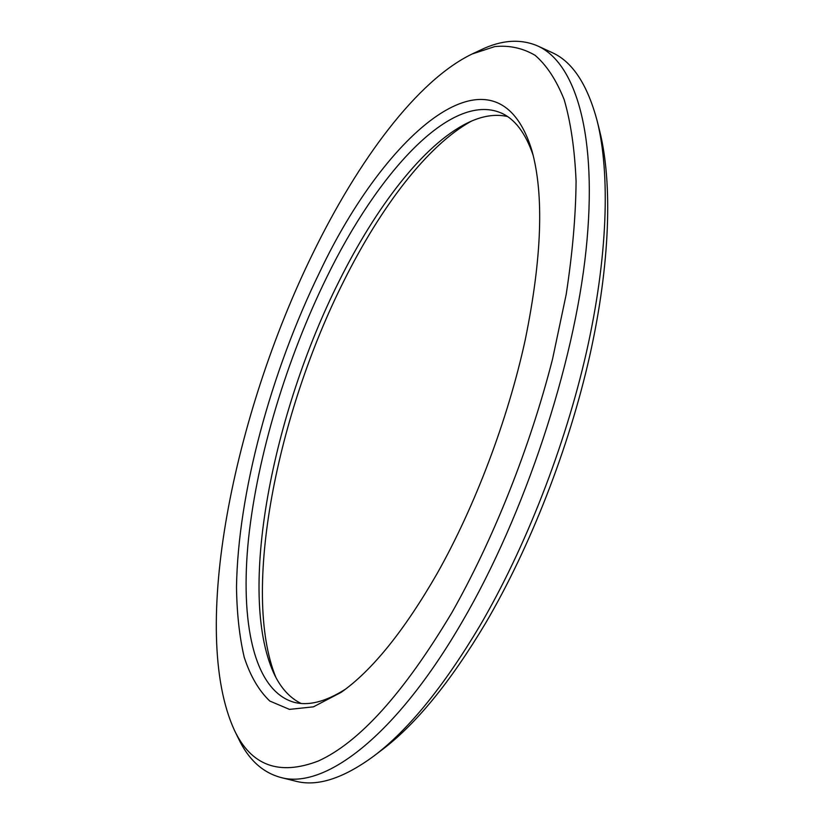<?xml version="1.0" encoding="UTF-8"?>
<svg xmlns="http://www.w3.org/2000/svg" width="824" height="824" viewBox="0 0 824 824"><rect width="100%" height="100%" fill="white"/><g stroke="black" fill="none" stroke-linecap="round" stroke-linejoin="round"><path stroke-width="1.24" d="M275.783 677.215C241.133 591.158 277.317 413.339 343.721 281.231C380.441 207.524 427.151 145.488 471.38 121.159M507.45 116.493C494.997 113.764 481.587 115.957 467.218 123.085C423.299 144.808 375.899 207.071 338.849 281.664C272.692 413.411 237.055 592.147 273.743 673.105C280.49 687.659 289.574 697.763 300.997 703.428M345.462 689.183C325.408 701.914 308.094 706.23 293.509 702.13C253.432 690.038 240 621.337 248.539 538.649C257.521 455.116 286.701 358.873 326.809 277.111C377.639 173.009 450.707 91.876 500.796 112.826C514.743 118.759 525.547 132.963 533.21 155.448M319.712 272.136C270.983 372.026 237.94 492.968 236.509 587.049C236.849 613.138 239.413 636.54 244.203 657.243C250.342 676.041 258.87 690.636 269.798 701.049L289.471 709.382L313.439 706.837L341.136 692.356C371.933 670.684 403.863 631.215 436.905 573.937C474.892 506.709 507.811 419.766 525.187 340.096C541.986 257.799 544.19 194.516 531.82 150.267C496.306 35.164 385.488 132.777 319.712 272.136M234.356 730.126L238.6 738.819C248.467 759.491 262.403 772.346 280.428 777.372C323.43 789.959 395.17 737.768 462.697 620.925C524.455 514.979 573.926 365.66 586.029 250.321C598.162 134.693 575.43 62.84 537.712 45.959C520.5 38.604 501.579 39.902 480.948 49.842L472.204 53.962L494.791 46.587C509.314 45.155 522.746 48.07 535.106 55.321C546.652 65.23 556.344 80.021 564.183 99.673C570.744 122.158 574.709 149.34 576.079 181.198C575.791 215.528 572.484 253.287 566.181 294.477L552.564 359.007C529.873 447.803 493.422 539.256 451.902 612.582C403.822 693.025 359.274 742.506 318.249 761.046C279.099 775.981 251.135 765.671 234.356 730.126C189.129 631.153 233.954 414.338 312.626 253.874C358.059 160.546 417.099 80.433 472.204 53.962M537.712 45.959L551.781 52.437C572.237 61.419 587.368 84.254 597.173 120.963C610.327 173.689 607.865 256.841 586.554 351.663C565.089 446.474 525.279 548.238 479.712 626.065C443.497 686.804 408.168 730.157 373.746 756.123C343.124 778.598 317.034 786.941 295.456 781.131L280.428 777.372M373.746 756.123L382.14 749.737C415.924 724.245 450.471 681.953 485.769 622.862C530.172 547.157 568.817 448.4 589.644 356.236C610.296 264.061 612.634 182.959 599.728 131.191L597.173 120.963"/></g></svg>
